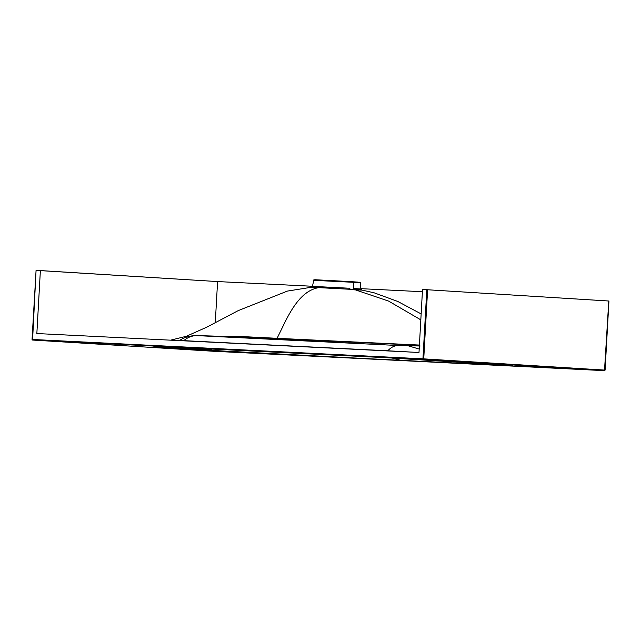 <?xml version="1.0" encoding="UTF-8"?>
<svg xmlns="http://www.w3.org/2000/svg" width="641" height="641" viewBox="0 0 641 641"><rect width="100%" height="100%" fill="white"/><g stroke="black" fill="none" stroke-linecap="round" stroke-linejoin="round"><path stroke-width="0.96" d="M421.978 359.433L420.44 359.337L421.978 359.433M422.235 359.433L425.312 359.609L422.235 359.433M420.913 359.361L414.527 359.032L420.913 359.361M417.003 359.168L418.02 359.232L417.011 359.176M275.029 338.969L256.288 338.232L275.101 338.881M353.399 282.016L360.482 282.801L353.471 282.304L353.656 288.49L359.913 289.075M356.925 288.987L353.952 288.851C363.247 289.227 363.151 289.107 353.656 288.49L353.471 282.304L320.564 280.678C315.011 280.341 308.337 279.861 320.292 280.454L353.471 282.304L353.119 281.8L315.957 279.877M608.79 301.014L604.92 370.105L422.948 358.824L423.741 358.864L427.603 289.764L426.81 289.724L422.948 358.824L32.21 339.458L422.948 358.824L426.81 289.724L422.515 289.508L418.998 352.478L36.849 333.544L40.375 270.574L36.072 270.358L32.579 340.042L423.316 359.409L604.495 370.65L213.757 351.284L32.579 340.042L423.316 359.409L604.495 370.65L608.782 301.006L427.603 289.764L423.741 358.864L604.92 370.105L604.503 370.65L604.92 370.105L604.495 370.65L213.757 351.284L213.397 350.707M445.223 361.388L388.39 357.814L207.275 348.784L181.179 347.542L208.71 349.281L158.415 347.462L297.568 355.194L482.08 364.336L509.074 365.13L388.983 357.486M419.406 345.058L277.08 338.312C286.046 320.764 296.919 291.391 318.673 287.633L354.305 289.5L388.63 301.102L420.817 319.859L388.63 301.102L354.305 289.5L353.656 288.49L354.305 289.5L311.422 287.248L287.384 291.086L238.172 310.637L206.771 327.166L186.291 336.301L170.578 340.171M231.641 336.701L235.768 336.253L277.08 338.312C286.046 320.764 296.919 291.391 318.673 287.633C308.986 287.096 309.074 287.136 318.938 287.745M361.82 290.061L354.305 289.5C364.168 290.133 364.248 290.253 354.553 289.852M214.19 350.731L213.757 351.284L32.571 340.042L32.21 339.458L32.579 340.042L213.757 351.284L604.495 370.65L604.92 370.105M185.329 347.374L388.39 357.814L184.576 347.686C179.015 347.43 179.768 347.518 186.835 347.967L210.945 349.409M388.39 357.814L446.112 361.42M186.835 347.967L187.476 347.63L186.835 347.967M209.19 348.904L213.557 349.089M504.098 364.841L445.319 361.396M445.679 361.42L498.906 364.465C537.807 366.844 491.054 364.937 401.378 360.482L166.78 347.999L180.241 347.999L166.78 347.999C140.042 346.3 154.024 346.725 208.71 349.281L211.554 349.433M401.378 360.482L392.012 358.007L401.378 360.482M36.08 270.366L32.05 339.45L36.072 270.358L217.579 281.567L312.455 286.271L217.579 281.567L215.28 322.76L217.579 281.567L40.375 270.574L36.849 333.544L418.998 352.478L422.515 289.508L427.603 289.764L608.95 301.022L605.088 370.121M419.358 345.988L398.39 345.523L197.156 335.58L234.886 336.717L235.768 336.253L277.08 338.312L276.263 338.849L419.398 345.219L234.886 336.717L202.732 335.9L398.39 345.523L420.151 345.996M256.993 338.296L256.288 338.232M408.405 345.868L419.19 349.057L408.405 345.868M398.39 345.523C394.576 345.483 391.042 347.238 387.797 350.779L415.023 352.286M179.776 340.507L183.751 340.643C187.861 337.198 192.356 335.515 197.228 335.604C192.356 335.515 187.861 337.198 183.751 340.643L414.767 352.27M235.768 336.253L234.414 336.701M234.638 336.701L194.007 335.62C187.541 336.381 182.765 338.007 179.696 340.491L387.797 350.779M400.873 344.257L234.886 336.717M349.97 288.266L319.386 286.711L349.97 288.266M312.512 286.335L319.386 286.711L318.673 287.633L319.386 286.711M311.422 287.248L312.872 286.351M316.638 286.615L314.362 286.471M354.882 282.088L359.024 282.272M359.481 282.224L358.92 282.184M358.143 282.128L353.111 281.8L360.218 282.361L360.899 289.043L361.732 290.036L374.072 292.793L397.765 301.462L421.153 313.922M351.436 281.695L347.678 281.471M345.635 281.351L315.068 279.732M314.611 279.78L315.18 279.821M423.741 358.864L423.316 359.409L423.741 358.864M422.948 358.824L423.316 359.409L422.948 358.824M32.218 339.466L32.579 340.042L32.05 339.45M422.395 291.719L360.875 288.666L422.395 291.719M417.852 359.224L417.099 359.176L417.852 359.224M420.408 359.353L419.118 359.272L420.408 359.353M424.582 359.553L423.565 359.497L424.582 359.553M421.762 359.417L421.017 359.377L421.762 359.417M163.527 347.27L217.227 349.265M184.584 347.686L181.058 347.542M179.696 340.491L179.007 340.724M312.447 286.335L313.866 279.772L353.119 281.8"/></g></svg>
